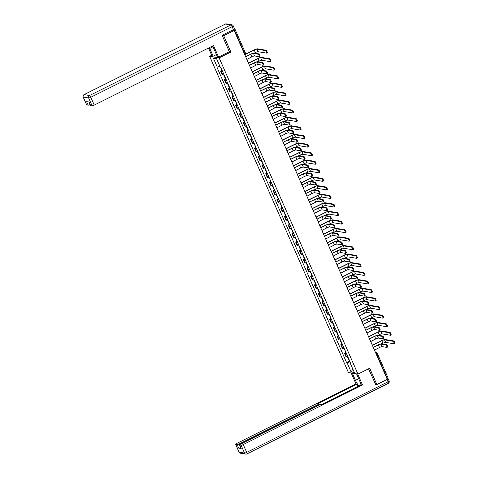 <?xml version="1.0" encoding="UTF-8"?>
<svg xmlns="http://www.w3.org/2000/svg" width="478" height="478" viewBox="0 0 478 478"><rect width="100%" height="100%" fill="white"/><g stroke="black" fill="none" stroke-linecap="round" stroke-linejoin="round"><path stroke-width="0.72" d="M211.706 55.269L209.627 56.308L348.432 372.523L357.956 374.101L219.151 57.88L230.862 52.03L223.698 35.701L234.148 30.478L387.3 379.359L376.843 384.581L369.673 368.251L357.956 374.101M387.909 377.68L387.24 378.265L376.341 353.439A1.219 0.317 -116.5 0 0 375.481 352.28L375.409 352.268M386.893 378.439L387.24 378.265M375.35 384.336L376.843 384.581M234.148 30.478L232.463 30.198L234.495 28.752M223.698 35.701L222.198 35.45M222.419 71.067A2.796 0.502 156.3 0 1 221.236 71.276L220.657 71.18L222.246 74.795L222.826 74.891A2.796 0.502 -23.7 0 0 224.009 74.688M221.822 70.595L220.657 71.18M226.172 79.617A2.796 0.502 156.3 0 1 224.989 79.82L224.409 79.724L225.998 83.345L226.578 83.441A2.796 0.502 -23.7 0 0 227.761 83.232M225.574 79.145L224.409 79.724M229.924 88.167A2.796 0.502 156.3 0 1 228.741 88.37L228.161 88.275L229.751 91.896L230.33 91.991A2.796 0.502 -23.7 0 0 231.513 91.782M229.332 87.695L228.161 88.275M233.676 96.717A2.796 0.502 156.3 0 1 232.493 96.92L231.914 96.825L233.503 100.44L234.083 100.541A2.796 0.502 -23.7 0 0 235.266 100.332M233.085 96.239L231.914 96.825M237.429 105.268A2.796 0.502 156.3 0 1 236.246 105.471L235.666 105.375L237.255 108.99L237.835 109.086A2.796 0.502 -23.7 0 0 239.018 108.882M236.837 104.79L235.666 105.375M241.187 113.812A2.796 0.502 156.3 0 1 240.004 114.021L239.418 113.925L241.008 117.54L241.587 117.636A2.796 0.502 -23.7 0 0 242.77 117.433M240.589 113.34L239.418 113.925M244.939 122.362A2.796 0.502 156.3 0 1 243.756 122.571L243.171 122.476L244.76 126.09L245.339 126.186A2.796 0.502 -23.7 0 0 246.523 125.983M244.342 121.89L243.171 122.476M248.691 130.912A2.796 0.502 156.3 0 1 247.508 131.121L246.929 131.026L248.512 134.641L249.098 134.736A2.796 0.502 -23.7 0 0 250.281 134.533M248.094 130.44L246.929 131.026M252.444 139.462A2.796 0.502 156.3 0 1 251.261 139.666L250.681 139.57L252.264 143.191L252.85 143.286A2.796 0.502 -23.7 0 0 254.033 143.077M251.846 138.99L250.681 139.57M256.196 148.013A2.796 0.502 156.3 0 1 255.013 148.216L254.433 148.12L256.023 151.741L256.602 151.837A2.796 0.502 -23.7 0 0 257.785 151.628M255.599 147.541L254.433 148.12M259.948 156.563A2.796 0.502 156.3 0 1 258.765 156.766L258.186 156.67L259.775 160.285L260.355 160.387A2.796 0.502 -23.7 0 0 261.538 160.178M259.351 156.085L258.186 156.67M263.701 165.113A2.796 0.502 156.3 0 1 262.518 165.316L261.938 165.221L263.527 168.836L264.107 168.931A2.796 0.502 -23.7 0 0 265.29 168.728M263.109 164.635L261.938 165.221M267.453 173.663A2.796 0.502 156.3 0 1 266.27 173.867L265.69 173.771L267.28 177.386L267.859 177.481A2.796 0.502 -23.7 0 0 269.042 177.278M266.861 173.185L265.69 173.771M271.205 182.208A2.796 0.502 156.3 0 1 270.022 182.417L269.443 182.321L271.032 185.936L271.612 186.032A2.796 0.502 -23.7 0 0 272.795 185.828M270.614 181.736L269.443 182.321M274.958 190.758A2.796 0.502 156.3 0 1 273.78 190.967L273.195 190.871L274.784 194.486L275.364 194.582A2.796 0.502 -23.7 0 0 276.547 194.379M274.366 190.286L273.195 190.871M278.716 199.308A2.796 0.502 156.3 0 1 277.533 199.517L276.947 199.416L278.537 203.036L279.116 203.132A2.796 0.502 -23.7 0 0 280.299 202.923M278.118 198.836L276.947 199.416M282.468 207.858A2.796 0.502 156.3 0 1 281.285 208.061L280.706 207.966L282.289 211.587L282.868 211.682A2.796 0.502 -23.7 0 0 284.051 211.473M281.871 207.386L280.706 207.966M286.22 216.409A2.796 0.502 156.3 0 1 285.037 216.612L284.458 216.516L286.041 220.137L286.627 220.233A2.796 0.502 -23.7 0 0 287.81 220.023M285.623 215.936L284.458 216.516M289.973 224.959A2.796 0.502 156.3 0 1 288.79 225.162L288.21 225.066L289.793 228.681L290.379 228.777A2.796 0.502 -23.7 0 0 291.562 228.574M289.375 224.481L288.21 225.066M293.725 233.509A2.796 0.502 156.3 0 1 292.542 233.712L291.962 233.617L293.552 237.231L294.131 237.327A2.796 0.502 -23.7 0 0 295.314 237.124M293.128 233.031L291.962 233.617M297.477 242.053A2.796 0.502 156.3 0 1 296.294 242.262L295.715 242.167L297.304 245.782L297.884 245.877A2.796 0.502 -23.7 0 0 299.067 245.674M296.88 241.581L295.715 242.167M301.23 250.603A2.796 0.502 156.3 0 1 300.047 250.813L299.467 250.717L301.056 254.332L301.636 254.427A2.796 0.502 -23.7 0 0 302.819 254.224M300.638 250.131L299.467 250.717M304.982 259.154A2.796 0.502 156.3 0 1 303.799 259.363L303.219 259.261L304.809 262.882L305.388 262.978A2.796 0.502 -23.7 0 0 306.571 262.769M304.39 258.682L303.219 259.261M308.734 267.704A2.796 0.502 156.3 0 1 307.551 267.907L306.972 267.811L308.561 271.432L309.141 271.528A2.796 0.502 -23.7 0 0 310.324 271.319M308.143 267.232L306.972 267.811M312.493 276.254A2.796 0.502 156.3 0 1 311.309 276.457L310.724 276.362L312.313 279.983L312.893 280.078A2.796 0.502 -23.7 0 0 314.076 279.869M311.895 275.782L310.724 276.362M316.245 284.804A2.796 0.502 156.3 0 1 315.062 285.007L314.476 284.912L316.066 288.527L316.645 288.622A2.796 0.502 -23.7 0 0 317.828 288.419M315.647 284.326L314.476 284.912M319.997 293.355A2.796 0.502 156.3 0 1 318.814 293.558L318.234 293.462L319.818 297.077L320.403 297.173A2.796 0.502 -23.7 0 0 321.58 296.969M319.4 292.877L318.234 293.462M323.749 301.899A2.796 0.502 156.3 0 1 322.566 302.108L321.987 302.012L323.57 305.627L324.156 305.723A2.796 0.502 -23.7 0 0 325.339 305.52M323.152 301.427L321.987 302.012M327.502 310.449A2.796 0.502 156.3 0 1 326.319 310.658L325.739 310.563L327.322 314.177L327.908 314.273A2.796 0.502 -23.7 0 0 329.091 314.07M326.904 309.977L325.739 310.563M331.254 318.999A2.796 0.502 156.3 0 1 330.071 319.208L329.491 319.107L331.081 322.728L331.66 322.823A2.796 0.502 -23.7 0 0 332.843 322.62M330.656 318.527L329.491 319.107M335.006 327.55A2.796 0.502 156.3 0 1 333.823 327.753L333.244 327.657L334.833 331.278L335.413 331.374A2.796 0.502 -23.7 0 0 336.596 331.164M334.409 327.077L333.244 327.657M338.759 336.1A2.796 0.502 156.3 0 1 337.576 336.303L336.996 336.207L338.585 339.828L339.165 339.924A2.796 0.502 -23.7 0 0 340.348 339.715M338.167 335.628L336.996 336.207M342.511 344.65A2.796 0.502 156.3 0 1 341.328 344.853L340.748 344.757L342.338 348.372L342.917 348.474A2.796 0.502 -23.7 0 0 344.1 348.265M341.919 344.172L340.748 344.757M346.263 353.2A2.796 0.502 156.3 0 1 345.08 353.403L344.501 353.308L346.09 356.923L346.67 357.018A2.796 0.502 -23.7 0 0 347.853 356.815M345.672 352.722L344.501 353.308M219.91 66.293L217.311 67.135L213.266 57.928L216.468 58.453L220.507 67.661L220.956 67.739L350.721 363.346L350.272 363.274L354.317 372.481L351.115 371.95L347.076 362.742L350.039 361.786M217.311 67.135L216.863 67.057L346.628 362.671L347.076 362.742M209.627 56.308L219.151 57.88M229.267 51.767L230.862 52.03M349.424 361.272L346.628 362.671M350.571 363.011L350.272 363.274M213.266 57.928L216.743 59.075M352.842 369.124L351.115 371.95M245.734 56.655L250.538 54.259A3.071 0.55 156.3 0 1 254.153 53.094L258.807 53.865A1.398 0.364 63.5 0 1 259.745 55.078A1.398 0.364 63.5 0 1 259.984 56.374A1.398 0.364 63.5 0 1 259.913 56.38M253.465 53.434L254.577 55.956L259.231 56.727A1.398 0.364 -116.5 0 0 259.303 56.715A1.398 0.364 -116.5 0 0 259.064 55.418A1.398 0.364 -116.5 0 0 258.126 54.205L253.465 53.434A2.282 0.412 -23.7 0 0 250.783 54.301L245.758 56.709A1.219 1.153 99.4 0 0 245.501 56.338M247.036 59.84A1.219 1.153 99.4 0 0 246.935 59.392L251.888 56.816A2.282 0.412 -23.7 0 1 254.577 55.956M245.823 54.08L253.979 50.005A3.071 0.55 156.3 0 1 257.594 48.84L266.061 50.244A1.398 0.364 63.5 0 1 266.993 51.457A1.398 0.364 63.5 0 1 267.238 52.753A1.398 0.364 63.5 0 1 267.166 52.759M254.248 53.106L255.33 52.568A2.282 0.412 -23.7 0 1 258.018 51.702L266.479 53.106A1.398 0.364 -116.5 0 0 266.551 53.094A1.398 0.364 -116.5 0 0 266.312 51.797A1.398 0.364 -116.5 0 0 265.374 50.584L256.907 49.18A2.282 0.412 -23.7 0 0 254.224 50.047L245.823 54.241M221.021 67.882L220.537 67.667M221.428 68.814L221.033 68.796L221.29 68.491M222.294 70.786L221.9 70.768L221.033 68.796M249.486 65.205L254.29 62.809A3.071 0.55 156.3 0 1 257.905 61.638L262.559 62.409A1.398 0.364 63.5 0 1 263.498 63.628A1.398 0.364 63.5 0 1 263.736 64.924A1.398 0.364 63.5 0 1 263.665 64.93M257.224 61.985L258.329 64.5L262.984 65.271A1.398 0.364 -116.5 0 0 263.055 65.265A1.398 0.364 -116.5 0 0 262.816 63.968A1.398 0.364 -116.5 0 0 261.878 62.749L257.224 61.985A2.282 0.412 -23.7 0 0 254.535 62.845L249.51 65.259A1.219 1.153 99.4 0 0 249.253 64.888M250.789 68.39A1.219 1.153 99.4 0 0 250.687 67.942L255.64 65.367A2.282 0.412 -23.7 0 1 258.329 64.5M253.238 73.755L258.042 71.353A3.071 0.55 156.3 0 1 261.657 70.188L266.312 70.959A1.398 0.364 63.5 0 1 267.25 72.178A1.398 0.364 63.5 0 1 267.495 73.475A1.398 0.364 63.5 0 1 267.423 73.481M260.976 70.529L262.081 73.05L266.736 73.821A1.398 0.364 -116.5 0 0 266.808 73.815A1.398 0.364 -116.5 0 0 266.569 72.519A1.398 0.364 -116.5 0 0 265.631 71.3L260.976 70.529A2.282 0.412 -23.7 0 0 258.287 71.395L253.262 73.809A1.219 1.153 99.4 0 0 253.005 73.439M254.547 76.934A1.219 1.153 99.4 0 0 254.439 76.492L259.399 73.917A2.282 0.412 -23.7 0 1 262.081 73.05M216.426 54.582L213.164 56.213L212.041 56.028L208.528 48.027M213.164 56.213L209.752 48.427A6.847 1.792 -116.5 0 1 209.4 47.591M234.429 28.764A1.822 0.329 156.3 0 1 234.525 28.817A1.822 0.329 156.3 0 1 233.425 29.648L222.127 35.288L229.344 51.732L218.577 57.109L217.448 56.924L214.036 49.138A6.847 1.792 -116.5 0 0 212.435 46.073M218.577 57.109L213.499 45.541L94.238 105.1A1.822 0.329 156.3 0 1 92.087 105.793L90.641 105.554A1.822 0.329 156.3 0 1 90.545 105.501L89.028 102.035M90.121 104.533A1.822 0.329 156.3 0 1 88.149 105.142L86.697 104.903A1.822 0.329 156.3 0 1 86.602 104.849L83.166 97.01A1.822 0.329 -23.7 0 0 83.262 97.064L86.697 104.903M90.641 105.554L89.105 102.047L86.608 101.635L88.149 105.142M356.582 373.874L359.725 381.032A6.847 1.792 -116.5 0 1 360.98 385.017M358.697 378.695L355.441 380.321A6.847 1.792 -116.5 0 0 359.008 385.997M355.441 380.321L352.298 373.163M351.175 372.977L355.979 383.918L357.102 384.103L317.697 403.779L318.593 403.928A1.822 0.329 -23.7 0 1 318.689 403.982A1.822 0.329 -23.7 0 1 317.589 404.812L239.305 443.907L239.675 444.743M358.124 386.439L357.102 384.103M355.979 383.918L236.712 443.476A1.822 0.329 -23.7 0 0 235.612 444.307A1.822 0.329 -23.7 0 0 235.708 444.355L239.149 452.194L244.539 453.084L241.097 445.251L239.651 445.012A1.822 0.329 -23.7 0 1 239.556 444.958A1.822 0.329 -23.7 0 1 240.655 444.128L318.94 405.033A1.822 0.329 -23.7 0 1 321.085 404.34L321.981 404.49L361.386 384.814L362.509 384.999L243.248 444.558L246.69 452.391L388.017 381.814L387.001 379.508M357.705 374.059L362.509 384.999M235.708 444.355L237.16 444.6A1.822 0.329 -23.7 0 0 239.305 443.907M240.673 447.498A1.822 0.329 156.3 0 1 238.695 448.107L241.193 448.519A1.822 0.329 156.3 0 1 241.097 448.466L239.556 444.958M241.097 445.251A1.822 0.329 -23.7 0 0 243.248 444.558M375.648 384.384L368.538 368.819M387.013 378.701A1.822 0.329 -23.7 0 0 387.813 378.026A1.822 0.329 -23.7 0 0 387.742 377.979M248.53 63.15L257.732 58.555A3.071 0.55 156.3 0 1 261.346 57.39L269.813 58.788A1.398 0.364 63.5 0 1 270.751 60.007A1.398 0.364 63.5 0 1 270.99 61.303A1.398 0.364 63.5 0 1 270.918 61.309M258.001 61.656L259.082 61.118A2.282 0.412 -23.7 0 1 261.771 60.252L270.237 61.65A1.398 0.364 -116.5 0 0 270.309 61.644A1.398 0.364 -116.5 0 0 270.064 60.348A1.398 0.364 -116.5 0 0 269.126 59.129L260.659 57.73A2.282 0.412 -23.7 0 0 257.977 58.597L248.56 63.299M224.774 76.432L224.379 76.414L223.662 74.783M225.18 77.364L224.785 77.346L225.042 77.042M226.046 79.336L225.652 79.318L224.785 77.346M252.282 71.7L261.484 67.105A3.071 0.55 156.3 0 1 265.099 65.94L273.565 67.338A1.398 0.364 63.5 0 1 274.503 68.557A1.398 0.364 63.5 0 1 274.742 69.854A1.398 0.364 63.5 0 1 274.671 69.86M261.759 70.206L262.834 69.668A2.282 0.412 -23.7 0 1 265.523 68.802L273.99 70.2A1.398 0.364 -116.5 0 0 274.061 70.194A1.398 0.364 -116.5 0 0 273.816 68.898A1.398 0.364 -116.5 0 0 272.878 67.679L264.418 66.281A2.282 0.412 -23.7 0 0 261.729 67.147L252.312 71.849M228.526 84.982L228.131 84.965L227.414 83.333M228.938 85.909L228.538 85.891L228.795 85.592M229.804 87.886L229.404 87.868L228.538 85.891M256.991 82.306L261.795 79.904A3.071 0.55 156.3 0 1 265.409 78.739L270.064 79.509A1.398 0.364 63.5 0 1 271.002 80.722A1.398 0.364 63.5 0 1 271.247 82.025A1.398 0.364 63.5 0 1 271.175 82.031M264.728 79.079L265.834 81.601L270.488 82.371A1.398 0.364 -116.5 0 0 270.56 82.365A1.398 0.364 -116.5 0 0 270.321 81.063A1.398 0.364 -116.5 0 0 269.383 79.85L264.728 79.079A2.282 0.412 -23.7 0 0 262.04 79.946L257.015 82.359A1.219 1.153 99.4 0 0 256.764 81.989M258.299 85.484A1.219 1.153 99.4 0 0 258.192 85.042L263.151 82.467A2.282 0.412 -23.7 0 1 265.834 81.601M260.743 90.856L265.547 88.454A3.071 0.55 156.3 0 1 269.162 87.289L273.822 88.06A1.398 0.364 63.5 0 1 274.754 89.272A1.398 0.364 63.5 0 1 274.999 90.569A1.398 0.364 63.5 0 1 274.928 90.581M268.481 87.629L269.586 90.151L274.241 90.922A1.398 0.364 -116.5 0 0 274.312 90.916A1.398 0.364 -116.5 0 0 274.073 89.613A1.398 0.364 -116.5 0 0 273.135 88.4L268.481 87.629A2.282 0.412 -23.7 0 0 265.798 88.496L260.767 90.904A1.219 1.153 99.4 0 0 260.516 90.539M262.052 94.035A1.219 1.153 99.4 0 0 261.944 93.592L266.903 91.017A2.282 0.412 -23.7 0 1 269.586 90.151M264.495 99.406L269.299 97.004A3.071 0.55 156.3 0 1 272.914 95.839L277.575 96.61A1.398 0.364 63.5 0 1 278.513 97.823A1.398 0.364 63.5 0 1 278.752 99.119A1.398 0.364 63.5 0 1 278.68 99.131M272.233 96.18L273.338 98.701L277.999 99.472A1.398 0.364 -116.5 0 0 278.071 99.46A1.398 0.364 -116.5 0 0 277.826 98.163A1.398 0.364 -116.5 0 0 276.887 96.95L272.233 96.18A2.282 0.412 -23.7 0 0 269.55 97.046L264.519 99.454A1.219 1.153 99.4 0 0 264.268 99.083M265.804 102.585A1.219 1.153 99.4 0 0 265.702 102.143L270.656 99.567A2.282 0.412 -23.7 0 1 273.338 98.701M256.035 80.25L265.236 75.655A3.071 0.55 156.3 0 1 268.851 74.49L277.318 75.888A1.398 0.364 63.5 0 1 278.256 77.101A1.398 0.364 63.5 0 1 278.495 78.404A1.398 0.364 63.5 0 1 278.423 78.41M265.511 78.756L266.593 78.219A2.282 0.412 -23.7 0 1 269.275 77.352L277.742 78.751A1.398 0.364 -116.5 0 0 277.814 78.745A1.398 0.364 -116.5 0 0 277.569 77.448A1.398 0.364 -116.5 0 0 276.637 76.229L268.17 74.831A2.282 0.412 -23.7 0 0 265.481 75.697L256.065 80.4M232.278 93.527L231.884 93.509L231.167 91.884M232.69 94.459L232.29 94.441L232.547 94.142M233.557 96.437L233.156 96.419L232.29 94.441M259.787 88.8L268.989 84.206A3.071 0.55 156.3 0 1 272.603 83.041L281.07 84.439A1.398 0.364 63.5 0 1 282.008 85.652A1.398 0.364 63.5 0 1 282.247 86.948A1.398 0.364 63.5 0 1 282.175 86.96M269.263 87.307L270.345 86.763A2.282 0.412 -23.7 0 1 273.028 85.903L281.494 87.301A1.398 0.364 -116.5 0 0 281.566 87.295A1.398 0.364 -116.5 0 0 281.327 85.992A1.398 0.364 -116.5 0 0 280.389 84.779L271.922 83.381A2.282 0.412 -23.7 0 0 269.234 84.248L259.817 88.95M236.03 102.077L235.636 102.059L234.919 100.428M236.443 103.009L236.048 102.991L236.299 102.686M237.309 104.981L236.915 104.963L236.048 102.991M263.539 97.351L272.741 92.756A3.071 0.55 156.3 0 1 276.356 91.585L284.822 92.989A1.398 0.364 63.5 0 1 285.76 94.202A1.398 0.364 63.5 0 1 285.999 95.498A1.398 0.364 63.5 0 1 285.928 95.51M273.016 95.857L274.097 95.313A2.282 0.412 -23.7 0 1 276.78 94.447L285.247 95.851A1.398 0.364 -116.5 0 0 285.318 95.839A1.398 0.364 -116.5 0 0 285.079 94.542A1.398 0.364 -116.5 0 0 284.141 93.329L275.675 91.925A2.282 0.412 -23.7 0 0 272.992 92.792L263.569 97.5M239.783 110.627L239.388 110.609L238.671 108.978M240.195 111.559L239.801 111.541L240.052 111.237M241.061 113.531L240.667 113.513L239.801 111.541M268.248 107.95L273.052 105.554A3.071 0.55 156.3 0 1 276.666 104.389L281.327 105.16A1.398 0.364 63.5 0 1 282.265 106.373A1.398 0.364 63.5 0 1 282.504 107.669A1.398 0.364 63.5 0 1 282.432 107.681M275.985 104.73L277.091 107.251L281.751 108.022A1.398 0.364 -116.5 0 0 281.823 108.01A1.398 0.364 -116.5 0 0 281.578 106.713A1.398 0.364 -116.5 0 0 280.64 105.501L275.985 104.73A2.282 0.412 -23.7 0 0 273.302 105.596L268.272 108.004A1.219 1.153 99.4 0 0 268.021 107.634M269.556 111.135A1.219 1.153 99.4 0 0 269.455 110.693L274.408 108.118A2.282 0.412 -23.7 0 1 277.091 107.251M267.292 105.901L276.493 101.3A3.071 0.55 156.3 0 1 280.108 100.135L288.575 101.539A1.398 0.364 63.5 0 1 289.513 102.752A1.398 0.364 63.5 0 1 289.752 104.049A1.398 0.364 63.5 0 1 289.68 104.061M276.768 104.401L277.849 103.863A2.282 0.412 -23.7 0 1 280.532 102.997L288.999 104.401A1.398 0.364 -116.5 0 0 289.071 104.389A1.398 0.364 -116.5 0 0 288.832 103.093A1.398 0.364 -116.5 0 0 287.893 101.88L279.427 100.476A2.282 0.412 -23.7 0 0 276.744 101.342L267.322 106.044M243.541 119.177L243.141 119.159L242.43 117.528M243.947 120.109L243.553 120.092L243.804 119.787M244.814 122.081L244.419 122.063L243.553 120.092M272 116.501L276.804 114.105A3.071 0.55 156.3 0 1 280.419 112.939L285.079 113.71A1.398 0.364 63.5 0 1 286.017 114.923A1.398 0.364 63.5 0 1 286.256 116.22A1.398 0.364 63.5 0 1 286.185 116.226M279.738 113.28L280.843 115.801L285.503 116.572A1.398 0.364 -116.5 0 0 285.575 116.56A1.398 0.364 -116.5 0 0 285.33 115.264A1.398 0.364 -116.5 0 0 284.398 114.051L279.738 113.28A2.282 0.412 -23.7 0 0 277.055 114.146L272.024 116.554A1.219 1.153 99.4 0 0 271.773 116.184M273.308 119.685A1.219 1.153 99.4 0 0 273.207 119.237L278.16 116.662A2.282 0.412 -23.7 0 1 280.843 115.801M271.044 114.445L280.245 109.85A3.071 0.55 156.3 0 1 283.86 108.685L292.327 110.089A1.398 0.364 63.5 0 1 293.265 111.302A1.398 0.364 63.5 0 1 293.51 112.599A1.398 0.364 63.5 0 1 293.432 112.605M280.52 112.951L281.602 112.414A2.282 0.412 -23.7 0 1 284.285 111.547L292.751 112.951A1.398 0.364 -116.5 0 0 292.823 112.939A1.398 0.364 -116.5 0 0 292.584 111.643A1.398 0.364 -116.5 0 0 291.646 110.43L283.179 109.026A2.282 0.412 -23.7 0 0 280.496 109.892L271.074 114.595M247.293 127.728L246.893 127.71L246.182 126.078M247.7 128.66L247.305 128.642L247.556 128.337M248.566 130.631L248.172 130.614L247.305 128.642M275.758 125.051L280.562 122.655A3.071 0.55 156.3 0 1 284.177 121.484L288.832 122.254A1.398 0.364 63.5 0 1 289.77 123.473A1.398 0.364 63.5 0 1 290.009 124.77A1.398 0.364 63.5 0 1 289.937 124.776M283.49 121.83L284.595 124.346L289.256 125.117A1.398 0.364 -116.5 0 0 289.327 125.111A1.398 0.364 -116.5 0 0 289.088 123.814A1.398 0.364 -116.5 0 0 288.15 122.595L283.49 121.83A2.282 0.412 -23.7 0 0 280.807 122.691L275.782 125.105A1.219 1.153 99.4 0 0 275.525 124.734M277.061 128.235A1.219 1.153 99.4 0 0 276.959 127.787L281.912 125.212A2.282 0.412 -23.7 0 1 284.595 124.346M274.796 122.995L283.998 118.401A3.071 0.55 156.3 0 1 287.613 117.235L296.079 118.634A1.398 0.364 63.5 0 1 297.017 119.853A1.398 0.364 63.5 0 1 297.262 121.149A1.398 0.364 63.5 0 1 297.191 121.155M284.273 121.502L285.354 120.964A2.282 0.412 -23.7 0 1 288.037 120.098L296.503 121.496A1.398 0.364 -116.5 0 0 296.575 121.49A1.398 0.364 -116.5 0 0 296.336 120.193A1.398 0.364 -116.5 0 0 295.398 118.98L286.931 117.576A2.282 0.412 -23.7 0 0 284.249 118.442L274.826 123.145M251.046 136.278L250.651 136.26L249.934 134.629M251.452 137.21L251.058 137.192L251.314 136.887M252.318 139.182L251.924 139.164L251.058 137.192M279.511 133.601L284.314 131.199A3.071 0.55 156.3 0 1 287.929 130.034L292.584 130.805A1.398 0.364 63.5 0 1 293.522 132.024A1.398 0.364 63.5 0 1 293.761 133.32A1.398 0.364 63.5 0 1 293.689 133.326M287.242 130.375L288.354 132.896L293.008 133.667A1.398 0.364 -116.5 0 0 293.08 133.661A1.398 0.364 -116.5 0 0 292.841 132.364A1.398 0.364 -116.5 0 0 291.903 131.145L287.242 130.375A2.282 0.412 -23.7 0 0 284.559 131.241L279.534 133.655A1.219 1.153 99.4 0 0 279.277 133.284M280.813 136.786A1.219 1.153 99.4 0 0 280.711 136.338L285.665 133.762A2.282 0.412 -23.7 0 1 288.354 132.896M278.549 131.546L287.756 126.951A3.071 0.55 156.3 0 1 291.371 125.786L299.831 127.184A1.398 0.364 63.5 0 1 300.77 128.403A1.398 0.364 63.5 0 1 301.015 129.699A1.398 0.364 63.5 0 1 300.943 129.705M288.025 130.052L289.106 129.514A2.282 0.412 -23.7 0 1 291.789 128.648L300.256 130.046A1.398 0.364 -116.5 0 0 300.327 130.04A1.398 0.364 -116.5 0 0 300.088 128.743A1.398 0.364 -116.5 0 0 299.15 127.524L290.684 126.126A2.282 0.412 -23.7 0 0 288.001 126.993L278.584 131.695M254.798 144.828L254.404 144.81L253.687 143.179M255.204 145.76L254.81 145.736L255.067 145.437M256.071 147.732L255.676 147.714L254.81 145.736M283.263 142.151L288.067 139.749A3.071 0.55 156.3 0 1 291.682 138.584L296.336 139.355A1.398 0.364 63.5 0 1 297.274 140.568A1.398 0.364 63.5 0 1 297.513 141.87A1.398 0.364 63.5 0 1 297.441 141.876M290.994 138.925L292.106 141.446L296.76 142.217A1.398 0.364 -116.5 0 0 296.832 142.211A1.398 0.364 -116.5 0 0 296.593 140.914A1.398 0.364 -116.5 0 0 295.655 139.696L290.994 138.925A2.282 0.412 -23.7 0 0 288.312 139.791L283.287 142.205A1.219 1.153 99.4 0 0 283.03 141.835M284.565 145.33A1.219 1.153 99.4 0 0 284.464 144.888L289.417 142.313A2.282 0.412 -23.7 0 1 292.106 141.446M282.301 140.096L291.508 135.501A3.071 0.55 156.3 0 1 295.123 134.336L303.59 135.734A1.398 0.364 63.5 0 1 304.528 136.947A1.398 0.364 63.5 0 1 304.767 138.25A1.398 0.364 63.5 0 1 304.695 138.256M291.777 138.602L292.859 138.064A2.282 0.412 -23.7 0 1 295.547 137.198L304.008 138.596A1.398 0.364 -116.5 0 0 304.086 138.59A1.398 0.364 -116.5 0 0 303.841 137.294A1.398 0.364 -116.5 0 0 302.903 136.075L294.436 134.677A2.282 0.412 -23.7 0 0 291.753 135.543L282.337 140.245M258.55 153.372L258.156 153.354L257.439 151.729M258.957 154.304L258.562 154.286L258.819 153.988M259.823 156.282L259.429 156.264L258.562 154.286M287.015 150.701L291.819 148.299A3.071 0.55 156.3 0 1 295.434 147.134L300.088 147.905A1.398 0.364 63.5 0 1 301.026 149.118A1.398 0.364 63.5 0 1 301.265 150.415A1.398 0.364 63.5 0 1 301.194 150.427M294.753 147.475L295.858 149.996L300.513 150.767A1.398 0.364 -116.5 0 0 300.584 150.761A1.398 0.364 -116.5 0 0 300.345 149.459A1.398 0.364 -116.5 0 0 299.407 148.246L294.753 147.475A2.282 0.412 -23.7 0 0 292.064 148.341L287.039 150.749A1.219 1.153 99.4 0 0 286.782 150.385M288.324 153.88A1.219 1.153 99.4 0 0 288.216 153.438L293.169 150.863A2.282 0.412 -23.7 0 1 295.858 149.996M286.059 148.646L295.261 144.051A3.071 0.55 156.3 0 1 298.875 142.886L307.342 144.284A1.398 0.364 63.5 0 1 308.28 145.497A1.398 0.364 63.5 0 1 308.519 146.8A1.398 0.364 63.5 0 1 308.447 146.806M295.535 147.152L296.611 146.609A2.282 0.412 -23.7 0 1 299.3 145.748L307.766 147.146A1.398 0.364 -116.5 0 0 307.838 147.14A1.398 0.364 -116.5 0 0 307.593 145.838A1.398 0.364 -116.5 0 0 306.655 144.625L298.188 143.227A2.282 0.412 -23.7 0 0 295.506 144.093L286.089 148.795M262.303 161.923L261.908 161.905L261.191 160.273M262.709 162.855L262.314 162.837L262.571 162.532M263.575 164.826L263.181 164.808L262.314 162.837M290.767 159.252L295.571 156.85A3.071 0.55 156.3 0 1 299.186 155.685L303.841 156.455A1.398 0.364 63.5 0 1 304.779 157.668A1.398 0.364 63.5 0 1 305.024 158.965A1.398 0.364 63.5 0 1 304.952 158.977M298.505 156.025L299.61 158.547L304.265 159.317A1.398 0.364 -116.5 0 0 304.337 159.305A1.398 0.364 -116.5 0 0 304.098 158.009A1.398 0.364 -116.5 0 0 303.16 156.796L298.505 156.025A2.282 0.412 -23.7 0 0 295.816 156.892L290.791 159.299A1.219 1.153 99.4 0 0 290.54 158.929M292.076 162.43A1.219 1.153 99.4 0 0 291.968 161.988L296.928 159.413A2.282 0.412 -23.7 0 1 299.61 158.547M289.811 157.196L299.013 152.602A3.071 0.55 156.3 0 1 302.628 151.43L311.094 152.835A1.398 0.364 63.5 0 1 312.032 154.047A1.398 0.364 63.5 0 1 312.271 155.344A1.398 0.364 63.5 0 1 312.2 155.356M299.288 155.703L300.363 155.159A2.282 0.412 -23.7 0 1 303.052 154.292L311.519 155.697A1.398 0.364 -116.5 0 0 311.59 155.685A1.398 0.364 -116.5 0 0 311.345 154.388A1.398 0.364 -116.5 0 0 310.407 153.175L301.947 151.777A2.282 0.412 -23.7 0 0 299.258 152.637L289.841 157.346M266.055 170.473L265.66 170.455L264.943 168.824M266.467 171.405L266.067 171.387L266.324 171.082M267.333 173.377L266.933 173.359L266.067 171.387M294.52 167.796L299.324 165.4A3.071 0.55 156.3 0 1 302.938 164.235L307.593 165.006A1.398 0.364 63.5 0 1 308.531 166.219A1.398 0.364 63.5 0 1 308.776 167.515A1.398 0.364 63.5 0 1 308.704 167.527M302.257 164.575L303.363 167.097L308.017 167.868A1.398 0.364 -116.5 0 0 308.089 167.856A1.398 0.364 -116.5 0 0 307.85 166.559A1.398 0.364 -116.5 0 0 306.912 165.346L302.257 164.575A2.282 0.412 -23.7 0 0 299.569 165.442L294.544 167.85A1.219 1.153 99.4 0 0 294.293 167.479M295.828 170.981A1.219 1.153 99.4 0 0 295.721 170.538L300.68 167.963A2.282 0.412 -23.7 0 1 303.363 167.097M293.564 165.746L302.765 161.146A3.071 0.55 156.3 0 1 306.38 159.981L314.847 161.385A1.398 0.364 63.5 0 1 315.785 162.598A1.398 0.364 63.5 0 1 316.024 163.894A1.398 0.364 63.5 0 1 315.952 163.906M303.04 164.253L304.122 163.709A2.282 0.412 -23.7 0 1 306.804 162.843L315.271 164.247A1.398 0.364 -116.5 0 0 315.343 164.235A1.398 0.364 -116.5 0 0 315.104 162.938A1.398 0.364 -116.5 0 0 314.166 161.725L305.699 160.321A2.282 0.412 -23.7 0 0 303.01 161.188L293.594 165.896M269.807 179.023L269.413 179.005L268.696 177.374M270.219 179.955L269.825 179.937L270.076 179.632M271.086 181.927L270.685 181.909L269.825 179.937M298.272 176.346L303.076 173.95A3.071 0.55 156.3 0 1 306.691 172.785L311.351 173.556A1.398 0.364 63.5 0 1 312.289 174.769A1.398 0.364 63.5 0 1 312.528 176.065A1.398 0.364 63.5 0 1 312.457 176.071M306.01 173.126L307.115 175.647L311.77 176.418A1.398 0.364 -116.5 0 0 311.841 176.406A1.398 0.364 -116.5 0 0 311.602 175.109A1.398 0.364 -116.5 0 0 310.664 173.896L306.01 173.126A2.282 0.412 -23.7 0 0 303.327 173.992L298.296 176.4A1.219 1.153 99.4 0 0 298.045 176.029M299.581 179.531A1.219 1.153 99.4 0 0 299.473 179.083L304.432 176.513A2.282 0.412 -23.7 0 1 307.115 175.647M297.316 174.291L306.518 169.696A3.071 0.55 156.3 0 1 310.132 168.531L318.599 169.935A1.398 0.364 63.5 0 1 319.537 171.148A1.398 0.364 63.5 0 1 319.776 172.444A1.398 0.364 63.5 0 1 319.704 172.456M306.792 172.797L307.874 172.259A2.282 0.412 -23.7 0 1 310.557 171.393L319.023 172.797A1.398 0.364 -116.5 0 0 319.095 172.785A1.398 0.364 -116.5 0 0 318.856 171.488A1.398 0.364 -116.5 0 0 317.918 170.276L309.451 168.871A2.282 0.412 -23.7 0 0 306.762 169.738L297.346 174.44M273.559 187.573L273.165 187.555L272.448 185.924M273.972 188.505L273.577 188.487L273.828 188.183M274.838 190.477L274.444 190.459L273.577 188.487M302.024 184.896L306.828 182.5A3.071 0.55 156.3 0 1 310.443 181.329L315.104 182.1A1.398 0.364 63.5 0 1 316.042 183.319A1.398 0.364 63.5 0 1 316.281 184.616A1.398 0.364 63.5 0 1 316.209 184.622M309.762 181.676L310.867 184.191L315.528 184.962A1.398 0.364 -116.5 0 0 315.6 184.956A1.398 0.364 -116.5 0 0 315.355 183.66A1.398 0.364 -116.5 0 0 314.416 182.447L309.762 181.676A2.282 0.412 -23.7 0 0 307.079 182.536L302.048 184.95A1.219 1.153 99.4 0 0 301.797 184.58M303.333 188.081A1.219 1.153 99.4 0 0 303.231 187.633L308.185 185.058A2.282 0.412 -23.7 0 1 310.867 184.191M301.068 182.841L310.27 178.246A3.071 0.55 156.3 0 1 313.885 177.081L322.351 178.479A1.398 0.364 63.5 0 1 323.289 179.698A1.398 0.364 63.5 0 1 323.528 180.995A1.398 0.364 63.5 0 1 323.457 181.001M310.545 181.347L311.626 180.809A2.282 0.412 -23.7 0 1 314.309 179.943L322.775 181.341A1.398 0.364 -116.5 0 0 322.847 181.335A1.398 0.364 -116.5 0 0 322.608 180.039A1.398 0.364 -116.5 0 0 321.67 178.826L313.204 177.422A2.282 0.412 -23.7 0 0 310.521 178.288L301.098 182.99M277.312 196.123L276.917 196.105L276.206 194.474M277.724 197.056L277.33 197.038L277.581 196.733M278.59 199.027L278.196 199.009L277.33 197.038M305.777 193.447L310.58 191.045A3.071 0.55 156.3 0 1 314.195 189.88L318.856 190.65A1.398 0.364 63.5 0 1 319.794 191.869A1.398 0.364 63.5 0 1 320.033 193.166A1.398 0.364 63.5 0 1 319.961 193.172M313.514 190.22L314.62 192.742L319.28 193.512A1.398 0.364 -116.5 0 0 319.352 193.506A1.398 0.364 -116.5 0 0 319.107 192.21A1.398 0.364 -116.5 0 0 318.169 190.991L313.514 190.22A2.282 0.412 -23.7 0 0 310.831 191.086L305.8 193.5A1.219 1.153 99.4 0 0 305.55 193.13M307.085 196.631A1.219 1.153 99.4 0 0 306.984 196.183L311.937 193.608A2.282 0.412 -23.7 0 1 314.62 192.742M304.821 191.391L314.022 186.796A3.071 0.55 156.3 0 1 317.637 185.631L326.104 187.029A1.398 0.364 63.5 0 1 327.042 188.248A1.398 0.364 63.5 0 1 327.281 189.545A1.398 0.364 63.5 0 1 327.209 189.551M314.297 189.897L315.378 189.36A2.282 0.412 -23.7 0 1 318.061 188.493L326.528 189.891A1.398 0.364 -116.5 0 0 326.599 189.886A1.398 0.364 -116.5 0 0 326.36 188.589A1.398 0.364 -116.5 0 0 325.422 187.37L316.956 185.972A2.282 0.412 -23.7 0 0 314.273 186.838L304.85 191.541M281.07 204.674L280.67 204.656L279.959 203.025M281.476 205.606L281.082 205.588L281.333 205.283M282.343 207.577L281.948 207.56L281.082 205.588M309.529 201.997L314.333 199.595A3.071 0.55 156.3 0 1 317.948 198.43L322.608 199.201A1.398 0.364 63.5 0 1 323.546 200.413A1.398 0.364 63.5 0 1 323.785 201.716A1.398 0.364 63.5 0 1 323.714 201.722M317.267 198.77L318.372 201.292L323.032 202.063A1.398 0.364 -116.5 0 0 323.104 202.057A1.398 0.364 -116.5 0 0 322.865 200.76A1.398 0.364 -116.5 0 0 321.927 199.541L317.267 198.77A2.282 0.412 -23.7 0 0 314.584 199.637L309.559 202.051A1.219 1.153 99.4 0 0 309.302 201.68M310.837 205.176A1.219 1.153 99.4 0 0 310.736 204.733L315.689 202.158A2.282 0.412 -23.7 0 1 318.372 201.292M308.573 199.941L317.774 195.347A3.071 0.55 156.3 0 1 321.389 194.182L329.856 195.58A1.398 0.364 63.5 0 1 330.794 196.793A1.398 0.364 63.5 0 1 331.039 198.095A1.398 0.364 63.5 0 1 330.967 198.101M318.049 198.448L319.131 197.91A2.282 0.412 -23.7 0 1 321.814 197.044L330.28 198.442A1.398 0.364 -116.5 0 0 330.352 198.436A1.398 0.364 -116.5 0 0 330.113 197.139A1.398 0.364 -116.5 0 0 329.175 195.92L320.708 194.522A2.282 0.412 -23.7 0 0 318.025 195.388L308.603 200.091M284.822 213.218L284.422 213.2L283.711 211.575M285.229 214.15L284.834 214.132L285.091 213.833M286.095 216.128L285.701 216.11L284.834 214.132M313.287 210.547L318.091 208.145A3.071 0.55 156.3 0 1 321.706 206.98L326.36 207.751A1.398 0.364 63.5 0 1 327.299 208.964A1.398 0.364 63.5 0 1 327.538 210.266A1.398 0.364 63.5 0 1 327.466 210.272M321.019 207.321L322.124 209.842L326.785 210.613A1.398 0.364 -116.5 0 0 326.856 210.607A1.398 0.364 -116.5 0 0 326.617 209.304A1.398 0.364 -116.5 0 0 325.679 208.091L321.019 207.321A2.282 0.412 -23.7 0 0 318.336 208.187L313.311 210.595A1.219 1.153 99.4 0 0 313.054 210.23M314.59 213.726A1.219 1.153 99.4 0 0 314.488 213.284L319.441 210.708A2.282 0.412 -23.7 0 1 322.124 209.842M312.325 208.492L321.527 203.897A3.071 0.55 156.3 0 1 325.142 202.732L333.608 204.13A1.398 0.364 63.5 0 1 334.546 205.343A1.398 0.364 63.5 0 1 334.791 206.645A1.398 0.364 63.5 0 1 334.72 206.651M321.802 206.998L322.883 206.454A2.282 0.412 -23.7 0 1 325.566 205.594L334.032 206.992A1.398 0.364 -116.5 0 0 334.104 206.986A1.398 0.364 -116.5 0 0 333.865 205.683A1.398 0.364 -116.5 0 0 332.927 204.47L324.46 203.072A2.282 0.412 -23.7 0 0 321.778 203.939L312.355 208.641M288.575 221.768L288.18 221.75L287.463 220.119M288.981 222.7L288.587 222.682L288.843 222.378M289.847 224.672L289.453 224.654L288.587 222.682M317.039 219.097L321.843 216.695A3.071 0.55 156.3 0 1 325.458 215.53L330.113 216.301A1.398 0.364 63.5 0 1 331.051 217.514A1.398 0.364 63.5 0 1 331.29 218.81A1.398 0.364 63.5 0 1 331.218 218.822M324.771 215.871L325.882 218.392L330.537 219.163A1.398 0.364 -116.5 0 0 330.609 219.151A1.398 0.364 -116.5 0 0 330.37 217.854A1.398 0.364 -116.5 0 0 329.432 216.642L324.771 215.871A2.282 0.412 -23.7 0 0 322.088 216.737L317.063 219.145A1.219 1.153 99.4 0 0 316.806 218.775M318.342 222.276A1.219 1.153 99.4 0 0 318.24 221.834L323.194 219.259A2.282 0.412 -23.7 0 1 325.882 218.392M316.078 217.042L325.285 212.447A3.071 0.55 156.3 0 1 328.9 211.276L337.366 212.68A1.398 0.364 63.5 0 1 338.299 213.893A1.398 0.364 63.5 0 1 338.544 215.19A1.398 0.364 63.5 0 1 338.472 215.202M325.554 215.548L326.635 215.004A2.282 0.412 -23.7 0 1 329.318 214.138L337.785 215.542A1.398 0.364 -116.5 0 0 337.856 215.53A1.398 0.364 -116.5 0 0 337.617 214.234A1.398 0.364 -116.5 0 0 336.679 213.021L328.213 211.623A2.282 0.412 -23.7 0 0 325.53 212.483L316.113 217.191M292.327 230.318L291.933 230.3L291.216 228.669M292.733 231.25L292.339 231.233L292.596 230.928M293.6 233.222L293.205 233.204L292.339 231.233M320.792 227.642L325.596 225.246A3.071 0.55 156.3 0 1 329.211 224.08L333.865 224.851A1.398 0.364 63.5 0 1 334.803 226.064A1.398 0.364 63.5 0 1 335.042 227.361A1.398 0.364 63.5 0 1 334.97 227.373M328.523 224.421L329.635 226.942L334.289 227.713A1.398 0.364 -116.5 0 0 334.361 227.701A1.398 0.364 -116.5 0 0 334.122 226.405A1.398 0.364 -116.5 0 0 333.184 225.192L328.523 224.421A2.282 0.412 -23.7 0 0 325.841 225.287L320.816 227.695A1.219 1.153 99.4 0 0 320.559 227.325M322.094 230.826A1.219 1.153 99.4 0 0 321.993 230.384L326.946 227.809A2.282 0.412 -23.7 0 1 329.635 226.942M319.836 225.592L329.037 220.991A3.071 0.55 156.3 0 1 332.652 219.826L341.119 221.23A1.398 0.364 63.5 0 1 342.057 222.443A1.398 0.364 63.5 0 1 342.296 223.74A1.398 0.364 63.5 0 1 342.224 223.752M329.306 224.098L330.388 223.555A2.282 0.412 -23.7 0 1 333.076 222.688L341.543 224.092A1.398 0.364 -116.5 0 0 341.615 224.08A1.398 0.364 -116.5 0 0 341.37 222.784A1.398 0.364 -116.5 0 0 340.432 221.571L331.965 220.167A2.282 0.412 -23.7 0 0 329.282 221.033L319.866 225.741M296.079 238.869L295.685 238.851L294.968 237.219M296.485 239.801L296.091 239.783L296.348 239.478M297.352 241.772L296.958 241.754L296.091 239.783M324.544 236.192L329.348 233.796A3.071 0.55 156.3 0 1 332.963 232.631L337.617 233.401A1.398 0.364 63.5 0 1 338.555 234.614A1.398 0.364 63.5 0 1 338.8 235.911A1.398 0.364 63.5 0 1 338.729 235.923M332.282 232.971L333.387 235.493L338.042 236.263A1.398 0.364 -116.5 0 0 338.113 236.251A1.398 0.364 -116.5 0 0 337.874 234.955A1.398 0.364 -116.5 0 0 336.936 233.742L332.282 232.971A2.282 0.412 -23.7 0 0 329.593 233.838L324.568 236.246A1.219 1.153 99.4 0 0 324.311 235.875M325.853 239.376A1.219 1.153 99.4 0 0 325.745 238.928L330.704 236.359A2.282 0.412 -23.7 0 1 333.387 235.493M323.588 234.136L332.79 229.542A3.071 0.55 156.3 0 1 336.404 228.376L344.871 229.781A1.398 0.364 63.5 0 1 345.809 230.994A1.398 0.364 63.5 0 1 346.048 232.29A1.398 0.364 63.5 0 1 345.976 232.302M333.064 232.643L334.14 232.105A2.282 0.412 -23.7 0 1 336.829 231.238L345.295 232.643A1.398 0.364 -116.5 0 0 345.367 232.631A1.398 0.364 -116.5 0 0 345.122 231.334A1.398 0.364 -116.5 0 0 344.184 230.121L335.717 228.717A2.282 0.412 -23.7 0 0 333.035 229.583L323.618 234.286M299.831 247.419L299.437 247.401L298.72 245.77M300.244 248.351L299.843 248.333L300.1 248.028M301.104 250.323L300.71 250.305L299.843 248.333M328.296 244.742L333.1 242.346A3.071 0.55 156.3 0 1 336.715 241.181L341.37 241.946A1.398 0.364 63.5 0 1 342.308 243.165A1.398 0.364 63.5 0 1 342.553 244.461A1.398 0.364 63.5 0 1 342.481 244.467M336.034 241.521L337.139 244.043L341.794 244.808A1.398 0.364 -116.5 0 0 341.866 244.802A1.398 0.364 -116.5 0 0 341.627 243.505A1.398 0.364 -116.5 0 0 340.689 242.292L336.034 241.521A2.282 0.412 -23.7 0 0 333.345 242.382L328.32 244.796A1.219 1.153 99.4 0 0 328.069 244.425M329.605 247.927A1.219 1.153 99.4 0 0 329.497 247.479L334.457 244.903A2.282 0.412 -23.7 0 1 337.139 244.043M327.34 242.687L336.542 238.092A3.071 0.55 156.3 0 1 340.157 236.927L348.623 238.325A1.398 0.364 63.5 0 1 349.561 239.544A1.398 0.364 63.5 0 1 349.8 240.84A1.398 0.364 63.5 0 1 349.729 240.846M336.817 241.193L337.898 240.655A2.282 0.412 -23.7 0 1 340.581 239.789L349.048 241.187A1.398 0.364 -116.5 0 0 349.119 241.181A1.398 0.364 -116.5 0 0 348.874 239.884A1.398 0.364 -116.5 0 0 347.942 238.671L339.476 237.267A2.282 0.412 -23.7 0 0 336.787 238.134L327.37 242.836M303.584 255.969L303.189 255.951L302.472 254.32M303.996 256.901L303.596 256.883L303.853 256.578M304.862 258.873L304.462 258.855L303.596 256.883M332.049 253.292L336.853 250.89A3.071 0.55 156.3 0 1 340.467 249.725L345.128 250.496A1.398 0.364 63.5 0 1 346.06 251.715A1.398 0.364 63.5 0 1 346.305 253.011A1.398 0.364 63.5 0 1 346.233 253.017M339.786 250.066L340.892 252.587L345.546 253.358A1.398 0.364 -116.5 0 0 345.618 253.352A1.398 0.364 -116.5 0 0 345.379 252.055A1.398 0.364 -116.5 0 0 344.441 250.836L339.786 250.066A2.282 0.412 -23.7 0 0 337.104 250.932L332.073 253.346A1.219 1.153 99.4 0 0 331.822 252.976M333.357 256.477A1.219 1.153 99.4 0 0 333.25 256.029L338.209 253.454A2.282 0.412 -23.7 0 1 340.892 252.587M331.093 251.237L340.294 246.642A3.071 0.55 156.3 0 1 343.909 245.477L352.376 246.875A1.398 0.364 63.5 0 1 353.314 248.094A1.398 0.364 63.5 0 1 353.553 249.391A1.398 0.364 63.5 0 1 353.481 249.397M340.569 249.743L341.65 249.205A2.282 0.412 -23.7 0 1 344.333 248.339L352.8 249.737A1.398 0.364 -116.5 0 0 352.872 249.731A1.398 0.364 -116.5 0 0 352.633 248.435A1.398 0.364 -116.5 0 0 351.694 247.216L343.228 245.817A2.282 0.412 -23.7 0 0 340.539 246.684L331.123 251.386M307.336 264.519L306.942 264.501L306.225 262.87M307.748 265.451L307.354 265.433L307.605 265.129M308.615 267.423L308.22 267.405L307.354 265.433M335.801 261.842L340.605 259.44A3.071 0.55 156.3 0 1 344.22 258.275L348.88 259.046A1.398 0.364 63.5 0 1 349.818 260.259A1.398 0.364 63.5 0 1 350.057 261.562A1.398 0.364 63.5 0 1 349.986 261.568M343.539 258.616L344.644 261.137L349.304 261.908A1.398 0.364 -116.5 0 0 349.376 261.902A1.398 0.364 -116.5 0 0 349.131 260.606A1.398 0.364 -116.5 0 0 348.193 259.387L343.539 258.616A2.282 0.412 -23.7 0 0 340.856 259.482L335.825 261.896A1.219 1.153 99.4 0 0 335.574 261.526M337.11 265.021A1.219 1.153 99.4 0 0 337.008 264.579L341.961 262.004A2.282 0.412 -23.7 0 1 344.644 261.137M334.845 259.787L344.046 255.192A3.071 0.55 156.3 0 1 347.661 254.027L356.128 255.425A1.398 0.364 63.5 0 1 357.066 256.644A1.398 0.364 63.5 0 1 357.305 257.941A1.398 0.364 63.5 0 1 357.233 257.947M344.321 258.293L345.403 257.756A2.282 0.412 -23.7 0 1 348.086 256.889L356.552 258.287A1.398 0.364 -116.5 0 0 356.624 258.281A1.398 0.364 -116.5 0 0 356.385 256.985A1.398 0.364 -116.5 0 0 355.447 255.766L346.98 254.368A2.282 0.412 -23.7 0 0 344.297 255.234L334.875 259.936M311.088 273.063L310.694 273.046L309.977 271.42M311.501 273.996L311.106 273.978L311.357 273.679M312.367 275.973L311.973 275.955L311.106 273.978M339.553 270.393L344.357 267.991A3.071 0.55 156.3 0 1 347.972 266.826L352.633 267.596A1.398 0.364 63.5 0 1 353.571 268.809A1.398 0.364 63.5 0 1 353.81 270.112A1.398 0.364 63.5 0 1 353.738 270.118M347.291 267.166L348.396 269.688L353.057 270.458A1.398 0.364 -116.5 0 0 353.128 270.452A1.398 0.364 -116.5 0 0 352.884 269.15A1.398 0.364 -116.5 0 0 351.945 267.937L347.291 267.166A2.282 0.412 -23.7 0 0 344.608 268.033L339.577 270.44A1.219 1.153 99.4 0 0 339.326 270.076M340.862 273.571A1.219 1.153 99.4 0 0 340.76 273.129L345.714 270.554A2.282 0.412 -23.7 0 1 348.396 269.688M338.597 268.337L347.799 263.742A3.071 0.55 156.3 0 1 351.414 262.577L359.88 263.976A1.398 0.364 63.5 0 1 360.818 265.188A1.398 0.364 63.5 0 1 361.057 266.491A1.398 0.364 63.5 0 1 360.986 266.497M348.074 266.844L349.155 266.306A2.282 0.412 -23.7 0 1 351.838 265.439L360.304 266.838A1.398 0.364 -116.5 0 0 360.376 266.832A1.398 0.364 -116.5 0 0 360.137 265.529A1.398 0.364 -116.5 0 0 359.199 264.316L350.733 262.918A2.282 0.412 -23.7 0 0 348.05 263.784L338.627 268.487M314.847 281.614L314.446 281.596L313.735 279.971M315.253 282.546L314.859 282.528L315.11 282.223M316.119 284.518L315.725 284.5L314.859 282.528M343.306 278.943L348.109 276.541A3.071 0.55 156.3 0 1 351.724 275.376L356.385 276.147A1.398 0.364 63.5 0 1 357.323 277.36A1.398 0.364 63.5 0 1 357.562 278.656A1.398 0.364 63.5 0 1 357.49 278.668M351.043 275.716L352.149 278.238L356.809 279.009A1.398 0.364 -116.5 0 0 356.881 278.997A1.398 0.364 -116.5 0 0 356.636 277.7A1.398 0.364 -116.5 0 0 355.704 276.487L351.043 275.716A2.282 0.412 -23.7 0 0 348.36 276.583L343.329 278.991A1.219 1.153 99.4 0 0 343.079 278.62M344.614 282.122A1.219 1.153 99.4 0 0 344.513 281.679L349.466 279.104A2.282 0.412 -23.7 0 1 352.149 278.238M342.35 276.887L351.551 272.293A3.071 0.55 156.3 0 1 355.166 271.122L363.633 272.526A1.398 0.364 63.5 0 1 364.571 273.739A1.398 0.364 63.5 0 1 364.81 275.035A1.398 0.364 63.5 0 1 364.738 275.047M351.826 275.394L352.907 274.85A2.282 0.412 -23.7 0 1 355.59 273.984L364.057 275.388A1.398 0.364 -116.5 0 0 364.128 275.382A1.398 0.364 -116.5 0 0 363.889 274.079A1.398 0.364 -116.5 0 0 362.951 272.866L354.485 271.468A2.282 0.412 -23.7 0 0 351.802 272.329L342.379 277.037M318.599 290.164L318.199 290.146L317.488 288.515M319.005 291.096L318.611 291.078L318.862 290.773M319.872 293.068L319.477 293.05L318.611 291.078M347.058 287.487L351.862 285.091A3.071 0.55 156.3 0 1 355.483 283.926L360.137 284.697A1.398 0.364 63.5 0 1 361.075 285.91A1.398 0.364 63.5 0 1 361.314 287.206A1.398 0.364 63.5 0 1 361.243 287.218M354.796 284.267L355.901 286.788L360.561 287.559A1.398 0.364 -116.5 0 0 360.633 287.547A1.398 0.364 -116.5 0 0 360.394 286.25A1.398 0.364 -116.5 0 0 359.456 285.037L354.796 284.267A2.282 0.412 -23.7 0 0 352.113 285.133L347.088 287.541A1.219 1.153 99.4 0 0 346.831 287.17M348.366 290.672A1.219 1.153 99.4 0 0 348.265 290.23L353.218 287.654A2.282 0.412 -23.7 0 1 355.901 286.788M346.102 285.438L355.303 280.837A3.071 0.55 156.3 0 1 358.918 279.672L367.385 281.076A1.398 0.364 63.5 0 1 368.323 282.289A1.398 0.364 63.5 0 1 368.568 283.585A1.398 0.364 63.5 0 1 368.496 283.597M355.578 283.944L356.66 283.4A2.282 0.412 -23.7 0 1 359.342 282.534L367.809 283.938A1.398 0.364 -116.5 0 0 367.881 283.926A1.398 0.364 -116.5 0 0 367.642 282.629A1.398 0.364 -116.5 0 0 366.704 281.417L358.237 280.012A2.282 0.412 -23.7 0 0 355.554 280.879L346.132 285.587M322.351 298.714L321.957 298.696L321.24 297.065M322.758 299.646L322.363 299.628L322.62 299.324M323.624 301.618L323.23 301.6L322.363 299.628M350.816 296.037L355.62 293.641A3.071 0.55 156.3 0 1 359.235 292.476L363.889 293.247A1.398 0.364 63.5 0 1 364.828 294.46A1.398 0.364 63.5 0 1 365.067 295.757A1.398 0.364 63.5 0 1 364.995 295.768M358.548 292.817L359.659 295.338L364.314 296.109A1.398 0.364 -116.5 0 0 364.385 296.097A1.398 0.364 -116.5 0 0 364.146 294.801A1.398 0.364 -116.5 0 0 363.208 293.588L358.548 292.817A2.282 0.412 -23.7 0 0 355.865 293.683L350.84 296.091A1.219 1.153 99.4 0 0 350.583 295.721M352.119 299.222A1.219 1.153 99.4 0 0 352.017 298.774L356.97 296.205A2.282 0.412 -23.7 0 1 359.659 295.338M349.854 293.982L359.056 289.387A3.071 0.55 156.3 0 1 362.677 288.222L371.137 289.626A1.398 0.364 63.5 0 1 372.075 290.839A1.398 0.364 63.5 0 1 372.32 292.136A1.398 0.364 63.5 0 1 372.248 292.148M359.331 292.488L360.412 291.95A2.282 0.412 -23.7 0 1 363.095 291.084L371.561 292.488A1.398 0.364 -116.5 0 0 371.633 292.476A1.398 0.364 -116.5 0 0 371.394 291.18A1.398 0.364 -116.5 0 0 370.456 289.967L361.989 288.563A2.282 0.412 -23.7 0 0 359.307 289.429L349.89 294.131M326.104 307.264L325.709 307.246L324.992 305.615M326.51 308.196L326.115 308.179L326.372 307.874M327.376 310.168L326.982 310.15L326.115 308.179M354.568 304.588L359.372 302.192A3.071 0.55 156.3 0 1 362.987 301.026L367.642 301.791A1.398 0.364 63.5 0 1 368.58 303.01A1.398 0.364 63.5 0 1 368.819 304.307A1.398 0.364 63.5 0 1 368.747 304.313M362.3 301.367L363.411 303.889L368.066 304.653A1.398 0.364 -116.5 0 0 368.138 304.647A1.398 0.364 -116.5 0 0 367.899 303.351A1.398 0.364 -116.5 0 0 366.961 302.138L362.3 301.367A2.282 0.412 -23.7 0 0 359.617 302.233L354.592 304.641A1.219 1.153 99.4 0 0 354.335 304.271M355.871 307.772A1.219 1.153 99.4 0 0 355.769 307.324L360.723 304.749A2.282 0.412 -23.7 0 1 363.411 303.889M353.606 302.532L362.814 297.937A3.071 0.55 156.3 0 1 366.429 296.772L374.895 298.176A1.398 0.364 63.5 0 1 375.833 299.389A1.398 0.364 63.5 0 1 376.072 300.686A1.398 0.364 63.5 0 1 376.001 300.692M363.083 301.038L364.164 300.501A2.282 0.412 -23.7 0 1 366.853 299.634L375.314 301.038A1.398 0.364 -116.5 0 0 375.385 301.026A1.398 0.364 -116.5 0 0 375.146 299.73A1.398 0.364 -116.5 0 0 374.208 298.517L365.742 297.113A2.282 0.412 -23.7 0 0 363.059 297.979L353.642 302.682M329.856 315.815L329.462 315.797L328.745 314.166M330.262 316.747L329.868 316.729L330.125 316.424M331.129 318.718L330.734 318.701L329.868 316.729M357.365 311.082L366.566 306.488A3.071 0.55 156.3 0 1 370.181 305.322L378.648 306.721A1.398 0.364 63.5 0 1 379.586 307.94A1.398 0.364 63.5 0 1 379.825 309.236A1.398 0.364 63.5 0 1 379.753 309.242M366.835 309.589L367.917 309.051A2.282 0.412 -23.7 0 1 370.605 308.185L379.072 309.583A1.398 0.364 -116.5 0 0 379.144 309.577A1.398 0.364 -116.5 0 0 378.899 308.28A1.398 0.364 -116.5 0 0 377.961 307.061L369.494 305.663A2.282 0.412 -23.7 0 0 366.811 306.529L357.395 311.232M333.608 324.365L333.214 324.347L332.497 322.716M334.014 325.297L333.62 325.279L333.877 324.974M334.881 327.269L334.486 327.251L333.62 325.279M361.117 319.633L370.319 315.038A3.071 0.55 156.3 0 1 373.933 313.873L382.4 315.271A1.398 0.364 63.5 0 1 383.338 316.49A1.398 0.364 63.5 0 1 383.577 317.786A1.398 0.364 63.5 0 1 383.505 317.792M370.593 318.139L371.669 317.601A2.282 0.412 -23.7 0 1 374.358 316.735L382.824 318.133A1.398 0.364 -116.5 0 0 382.896 318.127A1.398 0.364 -116.5 0 0 382.651 316.83A1.398 0.364 -116.5 0 0 381.713 315.611L373.252 314.213A2.282 0.412 -23.7 0 0 370.564 315.08L361.147 319.782M337.36 332.915L336.966 332.891L336.249 331.266M337.773 333.841L337.372 333.823L337.629 333.525M338.639 335.819L338.239 335.801L337.372 333.823M358.321 313.138L363.125 310.742A3.071 0.55 156.3 0 1 366.74 309.571L371.394 310.341A1.398 0.364 63.5 0 1 372.332 311.56A1.398 0.364 63.5 0 1 372.571 312.857A1.398 0.364 63.5 0 1 372.499 312.863M366.058 309.911L367.164 312.433L371.818 313.204A1.398 0.364 -116.5 0 0 371.89 313.198A1.398 0.364 -116.5 0 0 371.651 311.901A1.398 0.364 -116.5 0 0 370.713 310.682L366.058 309.911A2.282 0.412 -23.7 0 0 363.37 310.778L358.345 313.192A1.219 1.153 99.4 0 0 358.088 312.821M359.623 316.322A1.219 1.153 99.4 0 0 359.522 315.874L364.475 313.299A2.282 0.412 -23.7 0 1 367.164 312.433M362.073 321.688L366.877 319.286A3.071 0.55 156.3 0 1 370.492 318.121L375.146 318.892A1.398 0.364 63.5 0 1 376.084 320.111A1.398 0.364 63.5 0 1 376.329 321.407A1.398 0.364 63.5 0 1 376.258 321.413M369.811 318.462L370.916 320.983L375.571 321.754A1.398 0.364 -116.5 0 0 375.642 321.748A1.398 0.364 -116.5 0 0 375.403 320.451A1.398 0.364 -116.5 0 0 374.465 319.232L369.811 318.462A2.282 0.412 -23.7 0 0 367.122 319.328L362.097 321.742A1.219 1.153 99.4 0 0 361.846 321.371M363.382 324.867A1.219 1.153 99.4 0 0 363.274 324.425L368.233 321.849A2.282 0.412 -23.7 0 1 370.916 320.983M365.825 330.238L370.629 327.836A3.071 0.55 156.3 0 1 374.244 326.671L378.899 327.442A1.398 0.364 63.5 0 1 379.837 328.655A1.398 0.364 63.5 0 1 380.082 329.957A1.398 0.364 63.5 0 1 380.01 329.963M373.563 327.012L374.668 329.533L379.323 330.304A1.398 0.364 -116.5 0 0 379.395 330.298A1.398 0.364 -116.5 0 0 379.156 328.995A1.398 0.364 -116.5 0 0 378.218 327.783L373.563 327.012A2.282 0.412 -23.7 0 0 370.874 327.878L365.849 330.286A1.219 1.153 99.4 0 0 365.598 329.922M367.134 333.417A1.219 1.153 99.4 0 0 367.026 332.975L371.986 330.4A2.282 0.412 -23.7 0 1 374.668 329.533M364.869 328.183L374.071 323.588A3.071 0.55 156.3 0 1 377.686 322.423L386.152 323.821A1.398 0.364 63.5 0 1 387.09 325.034A1.398 0.364 63.5 0 1 387.329 326.337A1.398 0.364 63.5 0 1 387.258 326.343M374.346 326.689L375.427 326.151A2.282 0.412 -23.7 0 1 378.11 325.285L386.577 326.683A1.398 0.364 -116.5 0 0 386.648 326.677A1.398 0.364 -116.5 0 0 386.409 325.375A1.398 0.364 -116.5 0 0 385.471 324.162L377.005 322.764A2.282 0.412 -23.7 0 0 374.316 323.63L364.899 328.332M341.113 341.459L340.718 341.441L340.001 339.816M341.525 342.391L341.131 342.373L341.382 342.075M342.391 344.369L341.991 344.345L341.131 342.373M369.578 338.788L374.382 336.387A3.071 0.55 156.3 0 1 377.996 335.221L382.657 335.992A1.398 0.364 63.5 0 1 383.589 337.205A1.398 0.364 63.5 0 1 383.834 338.502A1.398 0.364 63.5 0 1 383.762 338.514M377.315 335.562L378.421 338.083L383.075 338.854A1.398 0.364 -116.5 0 0 383.147 338.848A1.398 0.364 -116.5 0 0 382.908 337.546A1.398 0.364 -116.5 0 0 381.97 336.333L377.315 335.562A2.282 0.412 -23.7 0 0 374.632 336.428L369.602 338.836A1.219 1.153 99.4 0 0 369.351 338.472M370.886 341.967A1.219 1.153 99.4 0 0 370.779 341.525L375.738 338.95A2.282 0.412 -23.7 0 1 378.421 338.083M368.622 336.733L377.823 332.138A3.071 0.55 156.3 0 1 381.438 330.973L389.905 332.371A1.398 0.364 63.5 0 1 390.843 333.584A1.398 0.364 63.5 0 1 391.082 334.881A1.398 0.364 63.5 0 1 391.01 334.893M378.098 335.239L379.179 334.696A2.282 0.412 -23.7 0 1 381.862 333.835L390.329 335.233A1.398 0.364 -116.5 0 0 390.401 335.227A1.398 0.364 -116.5 0 0 390.162 333.925A1.398 0.364 -116.5 0 0 389.223 332.712L380.757 331.314A2.282 0.412 -23.7 0 0 378.068 332.174L368.652 336.882M344.865 350.01L344.471 349.992L343.754 348.36M345.277 350.942L344.883 350.924L345.134 350.619M346.144 352.913L345.749 352.895L344.883 350.924M373.33 347.333L378.134 344.937A3.071 0.55 156.3 0 1 381.749 343.772L386.409 344.542A1.398 0.364 63.5 0 1 387.347 345.755A1.398 0.364 63.5 0 1 387.586 347.052A1.398 0.364 63.5 0 1 387.515 347.064M381.068 344.112L382.173 346.634L386.833 347.404A1.398 0.364 -116.5 0 0 386.905 347.392A1.398 0.364 -116.5 0 0 386.66 346.096A1.398 0.364 -116.5 0 0 385.722 344.883L381.068 344.112A2.282 0.412 -23.7 0 0 378.385 344.979L373.354 347.387A1.219 1.153 99.4 0 0 373.103 347.016M374.638 350.517A1.219 1.153 99.4 0 0 374.537 350.075L379.49 347.5A2.282 0.412 -23.7 0 1 382.173 346.634M372.374 345.283L381.575 340.683A3.071 0.55 156.3 0 1 385.19 339.517L393.657 340.922A1.398 0.364 63.5 0 1 394.595 342.134A1.398 0.364 63.5 0 1 394.834 343.431A1.398 0.364 63.5 0 1 394.762 343.443M381.85 343.79L382.932 343.246A2.282 0.412 -23.7 0 1 385.615 342.379L394.081 343.784A1.398 0.364 -116.5 0 0 394.153 343.772A1.398 0.364 -116.5 0 0 393.914 342.475A1.398 0.364 -116.5 0 0 392.976 341.262L384.509 339.858A2.282 0.412 -23.7 0 0 381.826 340.724L372.404 345.433M348.617 358.56L348.223 358.542L347.512 356.911M349.03 359.492L348.635 359.474L348.886 359.169M349.896 361.464L349.502 361.446L348.635 359.474M375.427 352.31L375.481 352.28A1.219 1.153 99.4 0 1 377.011 352.854L375.995 353.612M342.917 348.474L341.328 344.853M339.165 339.924L337.576 336.303M335.413 331.374L333.823 327.753M331.66 322.823L330.071 319.208M327.908 314.273L326.319 310.658M324.156 305.723L322.566 302.108M320.403 297.173L318.814 293.558M316.645 288.622L315.062 285.007M312.893 280.078L311.309 276.457M309.141 271.528L307.551 267.907M305.388 262.978L303.799 259.363M301.636 254.427L300.047 250.813M297.884 245.877L296.294 242.262M294.131 237.327L292.542 233.712M290.379 228.777L288.79 225.162M286.627 220.233L285.037 216.612M282.868 211.682L281.285 208.061M279.116 203.132L277.533 199.517M275.364 194.582L273.78 190.967M271.612 186.032L270.022 182.417M267.859 177.481L266.27 173.867M264.107 168.931L262.518 165.316M260.355 160.387L258.765 156.766M256.602 151.837L255.013 148.216M252.85 143.286L251.261 139.666M249.098 134.736L247.508 131.121M245.339 126.186L243.756 122.571M241.587 117.636L240.004 114.021M237.835 109.086L236.246 105.471M234.083 100.541L232.493 96.92M230.33 91.991L228.741 88.37M226.578 83.441L224.989 79.82M222.826 74.891L221.236 71.276M346.67 357.018L345.08 353.403M248.148 62.373A1.219 1.153 -80.6 0 1 248.363 62.696M251.906 70.923A1.219 1.153 -80.6 0 1 252.115 71.246M255.658 79.468A1.219 1.153 -80.6 0 1 255.867 79.796M259.411 88.018A1.219 1.153 -80.6 0 1 259.62 88.346M263.163 96.568A1.219 1.153 -80.6 0 1 263.378 96.897M266.915 105.118A1.219 1.153 -80.6 0 1 267.13 105.447M270.668 113.668A1.219 1.153 -80.6 0 1 270.883 113.997M274.42 122.219A1.219 1.153 -80.6 0 1 274.635 122.541M278.172 130.769A1.219 1.153 -80.6 0 1 278.387 131.091M281.924 139.313A1.219 1.153 -80.6 0 1 282.139 139.642M285.683 147.863A1.219 1.153 -80.6 0 1 285.892 148.192M289.435 156.414A1.219 1.153 -80.6 0 1 289.644 156.742M293.187 164.964A1.219 1.153 -80.6 0 1 293.396 165.292M296.94 173.514A1.219 1.153 -80.6 0 1 297.149 173.843M300.692 182.064A1.219 1.153 -80.6 0 1 300.907 182.393M304.444 190.614A1.219 1.153 -80.6 0 1 304.659 190.937M308.196 199.159A1.219 1.153 -80.6 0 1 308.412 199.487M311.949 207.709A1.219 1.153 -80.6 0 1 312.164 208.038M315.701 216.259A1.219 1.153 -80.6 0 1 315.916 216.588M319.453 224.809A1.219 1.153 -80.6 0 1 319.668 225.138M323.212 233.36A1.219 1.153 -80.6 0 1 323.421 233.688M326.964 241.91A1.219 1.153 -80.6 0 1 327.173 242.238M330.716 250.46A1.219 1.153 -80.6 0 1 330.925 250.783M334.469 259.01A1.219 1.153 -80.6 0 1 334.678 259.333M338.221 267.555A1.219 1.153 -80.6 0 1 338.436 267.883M341.973 276.105A1.219 1.153 -80.6 0 1 342.188 276.433M345.725 284.655A1.219 1.153 -80.6 0 1 345.941 284.984M349.478 293.205A1.219 1.153 -80.6 0 1 349.693 293.534M353.23 301.755A1.219 1.153 -80.6 0 1 353.445 302.084M356.982 310.306A1.219 1.153 -80.6 0 1 357.197 310.628M360.741 318.856A1.219 1.153 -80.6 0 1 360.95 319.179M364.493 327.4A1.219 1.153 -80.6 0 1 364.702 327.729M368.245 335.95A1.219 1.153 -80.6 0 1 368.454 336.279M371.998 344.501A1.219 1.153 -80.6 0 1 372.213 344.829M245.095 55.245A1.219 0.317 -116.5 0 0 245.154 55.239A1.219 0.317 -116.5 0 0 244.993 54.211L234.095 29.385M244.646 54.384L245.662 53.626M258.126 54.205L258.807 53.865M250.783 54.301L251.888 56.816M265.374 50.584L266.061 50.244M255.33 52.568L254.224 50.047M258.018 51.702L256.907 49.18M261.878 62.749L262.559 62.409M254.535 62.845L255.64 65.367M265.631 71.3L266.312 70.959M258.287 71.395L259.399 73.917M233.425 29.648L232.123 26.684L90.796 97.267A1.822 0.478 63.5 0 0 89.506 95.528L230.832 24.946L225.443 24.055L84.116 94.632L89.506 95.528A1.822 1.733 99.4 0 0 88.651 97.96L83.262 97.064A1.822 1.733 -80.6 0 1 84.116 94.632A1.822 0.478 63.5 0 0 84.02 94.644A1.822 1.822 0 0 0 83.166 97.01M92.087 105.793L88.651 97.96A1.822 0.329 -23.7 0 0 90.796 97.267L94.238 105.1M212.895 46.856L209.752 48.427M83.949 94.728A1.822 0.478 63.5 0 1 84.02 94.644L225.347 24.067A1.822 0.478 63.5 0 1 225.443 24.055A1.822 1.733 99.4 0 1 226.458 23.9A1.822 1.822 0 0 0 225.347 24.067A1.822 0.478 63.5 0 0 225.281 24.139M233.222 25.86A1.822 1.822 0 0 0 231.854 24.79A1.822 1.733 -80.6 0 0 230.832 24.946A1.822 0.478 63.5 0 1 232.123 26.684A1.822 0.329 -23.7 0 0 233.222 25.86L234.525 28.817M239.651 445.012L241.193 448.519M238.695 448.107L237.16 444.6M317.912 405.547L317.589 404.812M239.149 452.194A1.822 0.329 156.3 0 1 239.054 452.14A1.822 1.822 0 0 0 240.428 453.21A1.822 1.733 -80.6 0 1 239.149 452.194M244.539 453.084A1.822 1.733 99.4 0 0 246.839 453.945A1.822 0.478 63.5 0 0 246.929 453.933A1.822 0.478 63.5 0 0 246.69 452.391A1.822 0.329 156.3 0 1 244.539 453.084M389.02 380.936A1.822 0.329 156.3 0 1 389.116 380.99A1.822 0.329 156.3 0 1 388.017 381.814A1.822 0.478 63.5 0 1 388.261 383.356A1.822 0.478 63.5 0 1 388.166 383.368M269.126 59.129L269.813 58.788M259.082 61.118L257.977 58.597M261.771 60.252L260.659 57.73M272.878 67.679L273.565 67.338M262.834 69.668L261.729 67.147M265.523 68.802L264.418 66.281M269.383 79.85L270.064 79.509M262.04 79.946L263.151 82.467M273.135 88.4L273.822 88.06M265.798 88.496L266.903 91.017M276.887 96.95L277.575 96.61M269.55 97.046L270.656 99.567M276.637 76.229L277.318 75.888M266.593 78.219L265.481 75.697M269.275 77.352L268.17 74.831M280.389 84.779L281.07 84.439M270.345 86.763L269.234 84.248M273.028 85.903L271.922 83.381M284.141 93.329L284.822 92.989M274.097 95.313L272.992 92.792M276.78 94.447L275.675 91.925M280.64 105.501L281.327 105.16M273.302 105.596L274.408 108.118M287.893 101.88L288.575 101.539M277.849 103.863L276.744 101.342M280.532 102.997L279.427 100.476M284.398 114.051L285.079 113.71M277.055 114.146L278.16 116.662M291.646 110.43L292.327 110.089M281.602 112.414L280.496 109.892M284.285 111.547L283.179 109.026M288.15 122.595L288.832 122.254M280.807 122.691L281.912 125.212M295.398 118.98L296.079 118.634M285.354 120.964L284.249 118.442M288.037 120.098L286.931 117.576M291.903 131.145L292.584 130.805M284.559 131.241L285.665 133.762M299.15 127.524L299.831 127.184M289.106 129.514L288.001 126.993M291.789 128.648L290.684 126.126M295.655 139.696L296.336 139.355M288.312 139.791L289.417 142.313M302.903 136.075L303.59 135.734M292.859 138.064L291.753 135.543M295.547 137.198L294.436 134.677M299.407 148.246L300.088 147.905M292.064 148.341L293.169 150.863M306.655 144.625L307.342 144.284M296.611 146.609L295.506 144.093M299.3 145.748L298.188 143.227M303.16 156.796L303.841 156.455M295.816 156.892L296.928 159.413M310.407 153.175L311.094 152.835M300.363 155.159L299.258 152.637M303.052 154.292L301.947 151.777M306.912 165.346L307.593 165.006M299.569 165.442L300.68 167.963M314.166 161.725L314.847 161.385M304.122 163.709L303.01 161.188M306.804 162.843L305.699 160.321M310.664 173.896L311.351 173.556M303.327 173.992L304.432 176.513M317.918 170.276L318.599 169.935M307.874 172.259L306.762 169.738M310.557 171.393L309.451 168.871M314.416 182.447L315.104 182.1M307.079 182.536L308.185 185.058M321.67 178.826L322.351 178.479M311.626 180.809L310.521 178.288M314.309 179.943L313.204 177.422M318.169 190.991L318.856 190.65M310.831 191.086L311.937 193.608M325.422 187.37L326.104 187.029M315.378 189.36L314.273 186.838M318.061 188.493L316.956 185.972M321.927 199.541L322.608 199.201M314.584 199.637L315.689 202.158M329.175 195.92L329.856 195.58M319.131 197.91L318.025 195.388M321.814 197.044L320.708 194.522M325.679 208.091L326.36 207.751M318.336 208.187L319.441 210.708M332.927 204.47L333.608 204.13M322.883 206.454L321.778 203.939M325.566 205.594L324.46 203.072M329.432 216.642L330.113 216.301M322.088 216.737L323.194 219.259M336.679 213.021L337.366 212.68M326.635 215.004L325.53 212.483M329.318 214.138L328.213 211.623M333.184 225.192L333.865 224.851M325.841 225.287L326.946 227.809M340.432 221.571L341.119 221.23M330.388 223.555L329.282 221.033M333.076 222.688L331.965 220.167M336.936 233.742L337.617 233.401M329.593 233.838L330.704 236.359M344.184 230.121L344.871 229.781M334.14 232.105L333.035 229.583M336.829 231.238L335.717 228.717M340.689 242.292L341.37 241.946M333.345 242.382L334.457 244.903M347.942 238.671L348.623 238.325M337.898 240.655L336.787 238.134M340.581 239.789L339.476 237.267M344.441 250.836L345.128 250.496M337.104 250.932L338.209 253.454M351.694 247.216L352.376 246.875M341.65 249.205L340.539 246.684M344.333 248.339L343.228 245.817M348.193 259.387L348.88 259.046M340.856 259.482L341.961 262.004M355.447 255.766L356.128 255.425M345.403 257.756L344.297 255.234M348.086 256.889L346.98 254.368M351.945 267.937L352.633 267.596M344.608 268.033L345.714 270.554M359.199 264.316L359.88 263.976M349.155 266.306L348.05 263.784M351.838 265.439L350.733 262.918M355.704 276.487L356.385 276.147M348.36 276.583L349.466 279.104M362.951 272.866L363.633 272.526M352.907 274.85L351.802 272.329M355.59 273.984L354.485 271.468M359.456 285.037L360.137 284.697M352.113 285.133L353.218 287.654M366.704 281.417L367.385 281.076M356.66 283.4L355.554 280.879M359.342 282.534L358.237 280.012M363.208 293.588L363.889 293.247M355.865 293.683L356.97 296.205M370.456 289.967L371.137 289.626M360.412 291.95L359.307 289.429M363.095 291.084L361.989 288.563M366.961 302.138L367.642 301.791M359.617 302.233L360.723 304.749M374.208 298.517L374.895 298.176M364.164 300.501L363.059 297.979M366.853 299.634L365.742 297.113M377.961 307.061L378.648 306.721M367.917 309.051L366.811 306.529M370.605 308.185L369.494 305.663M381.713 315.611L382.4 315.271M371.669 317.601L370.564 315.08M374.358 316.735L373.252 314.213M370.713 310.682L371.394 310.341M363.37 310.778L364.475 313.299M374.465 319.232L375.146 318.892M367.122 319.328L368.233 321.849M378.218 327.783L378.899 327.442M370.874 327.878L371.986 330.4M385.471 324.162L386.152 323.821M375.427 326.151L374.316 323.63M378.11 325.285L377.005 322.764M381.97 336.333L382.657 335.992M374.632 336.428L375.738 338.95M389.223 332.712L389.905 332.371M379.179 334.696L378.068 332.174M381.862 333.835L380.757 331.314M385.722 344.883L386.409 344.542M378.385 344.979L379.49 347.5M392.976 341.262L393.657 340.922M382.932 343.246L381.826 340.724M385.615 342.379L384.509 339.858M248.53 63.233A1.219 1.219 0 0 0 248.13 62.319M252.282 71.784A1.219 1.219 0 0 0 251.882 70.869M256.035 80.334A1.219 1.219 0 0 0 255.634 79.42M259.787 88.884A1.219 1.219 0 0 0 259.387 87.97M263.539 97.434A1.219 1.219 0 0 0 263.139 96.52M267.292 105.979A1.219 1.219 0 0 0 266.891 105.064M271.05 114.529A1.219 1.219 0 0 0 270.644 113.615M274.802 123.079A1.219 1.219 0 0 0 274.396 122.165M278.555 131.629A1.219 1.219 0 0 0 278.154 130.715M282.307 140.179A1.219 1.219 0 0 0 281.906 139.265M286.059 148.73A1.219 1.219 0 0 0 285.659 147.816M289.811 157.28A1.219 1.219 0 0 0 289.411 156.366M293.564 165.83A1.219 1.219 0 0 0 293.163 164.91M297.316 174.374A1.219 1.219 0 0 0 296.916 173.46M301.068 182.925A1.219 1.219 0 0 0 300.668 182.01M304.821 191.475A1.219 1.219 0 0 0 304.42 190.561M308.579 200.025A1.219 1.219 0 0 0 308.173 199.111M312.331 208.575A1.219 1.219 0 0 0 311.925 207.661M316.083 217.126A1.219 1.219 0 0 0 315.683 216.211M319.836 225.676A1.219 1.219 0 0 0 319.435 224.756M323.588 234.22A1.219 1.219 0 0 0 323.188 233.306M327.34 242.77A1.219 1.219 0 0 0 326.94 241.856M331.093 251.32A1.219 1.219 0 0 0 330.692 250.406M334.845 259.871A1.219 1.219 0 0 0 334.445 258.957M338.597 268.421A1.219 1.219 0 0 0 338.197 267.507M342.35 276.971A1.219 1.219 0 0 0 341.949 276.057M346.108 285.521A1.219 1.219 0 0 0 345.702 284.601M349.86 294.066A1.219 1.219 0 0 0 349.454 293.151M353.612 302.616A1.219 1.219 0 0 0 353.212 301.702M357.365 311.166A1.219 1.219 0 0 0 356.964 310.252M361.117 319.716A1.219 1.219 0 0 0 360.717 318.802M364.869 328.267A1.219 1.219 0 0 0 364.469 327.352M368.622 336.817A1.219 1.219 0 0 0 368.221 335.903M372.374 345.367A1.219 1.219 0 0 0 371.974 344.453M245.041 55.293L245.154 55.239A1.219 1.219 0 0 0 245.722 53.661L234.829 28.835M375.302 352.035L376.162 352.178A1.219 1.219 0 0 1 377.076 352.889L387.975 377.716M259.984 56.374L259.303 56.715M267.238 52.753L266.551 53.094M263.736 64.924L263.055 65.265M267.495 73.475L266.808 73.815M231.854 24.79L226.458 23.9M235.612 444.307L239.054 452.14M240.428 453.21L245.817 454.1A1.822 1.822 0 0 0 246.929 453.933L388.261 383.356A1.822 1.822 0 0 0 389.116 380.99L387.813 378.026M319.113 404.95L318.689 403.982M270.99 61.303L270.309 61.644M274.742 69.854L274.061 70.194M271.247 82.025L270.56 82.365M274.999 90.569L274.312 90.916M278.752 99.119L278.071 99.46M278.495 78.404L277.814 78.745M282.247 86.948L281.566 87.295M285.999 95.498L285.318 95.839M282.504 107.669L281.823 108.01M289.752 104.049L289.071 104.389M286.256 116.22L285.575 116.56M293.51 112.599L292.823 112.939M290.009 124.77L289.327 125.111M297.262 121.149L296.575 121.49M293.761 133.32L293.08 133.661M301.015 129.699L300.327 130.04M297.513 141.87L296.832 142.211M304.767 138.25L304.086 138.59M301.265 150.415L300.584 150.761M308.519 146.8L307.838 147.14M305.024 158.965L304.337 159.305M312.271 155.344L311.59 155.685M308.776 167.515L308.089 167.856M316.024 163.894L315.343 164.235M312.528 176.065L311.841 176.406M319.776 172.444L319.095 172.785M316.281 184.616L315.6 184.956M323.528 180.995L322.847 181.335M320.033 193.166L319.352 193.506M327.281 189.545L326.599 189.886M323.785 201.716L323.104 202.057M331.039 198.095L330.352 198.436M327.538 210.266L326.856 210.607M334.791 206.645L334.104 206.986M331.29 218.81L330.609 219.151M338.544 215.19L337.856 215.53M335.042 227.361L334.361 227.701M342.296 223.74L341.615 224.08M338.8 235.911L338.113 236.251M346.048 232.29L345.367 232.631M342.553 244.461L341.866 244.802M349.8 240.84L349.119 241.181M346.305 253.011L345.618 253.352M353.553 249.391L352.872 249.731M350.057 261.562L349.376 261.902M357.305 257.941L356.624 258.281M353.81 270.112L353.128 270.452M361.057 266.491L360.376 266.832M357.562 278.656L356.881 278.997M364.81 275.035L364.128 275.382M361.314 287.206L360.633 287.547M368.568 283.585L367.881 283.926M365.067 295.757L364.385 296.097M372.32 292.136L371.633 292.476M368.819 304.307L368.138 304.647M376.072 300.686L375.385 301.026M379.825 309.236L379.144 309.577M383.577 317.786L382.896 318.127M372.571 312.857L371.89 313.198M376.329 321.407L375.642 321.748M380.082 329.957L379.395 330.298M387.329 326.337L386.648 326.677M383.834 338.502L383.147 338.848M391.082 334.881L390.401 335.227M387.586 347.052L386.905 347.392M394.834 343.431L394.153 343.772"/></g></svg>
